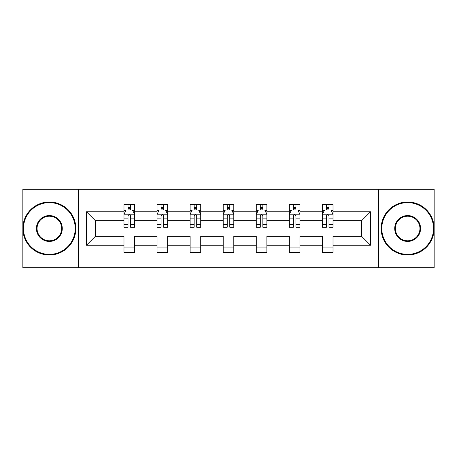 <?xml version="1.0" encoding="UTF-8"?>
<svg xmlns="http://www.w3.org/2000/svg" width="457" height="457" viewBox="0 0 457 457"><rect width="100%" height="100%" fill="white"/><g stroke="black" fill="none" stroke-linecap="round" stroke-linejoin="round"><path stroke-width="0.69" d="M378.71 267.722L434.15 267.722L434.15 189.278L378.71 189.278L378.71 267.722L78.29 267.722L78.29 189.278L22.85 189.278L22.85 267.722L78.29 267.722M333.022 245.249L333.022 236.343L361.641 236.343L370.547 245.249L333.022 245.249L333.022 252.35L322.419 252.35L322.419 245.249L299.946 245.249L299.946 252.35L289.35 252.35L289.35 245.249L266.877 245.249L266.877 252.35L256.274 252.35L256.274 245.249L233.801 245.249L233.801 252.35L223.199 252.35L223.199 245.249L200.726 245.249L200.726 252.35L190.123 252.35L190.123 245.249L167.65 245.249L167.65 252.35L157.054 252.35L157.054 245.249L134.581 245.249L134.581 252.35L123.978 252.35L123.978 245.249L86.453 245.249L86.453 211.751L123.978 211.751L123.978 204.65L134.581 204.65L134.581 211.751L157.054 211.751L157.054 204.65L167.65 204.65L167.65 211.751L190.123 211.751L190.123 204.65L200.726 204.65L200.726 211.751L223.199 211.751L223.199 204.65L233.801 204.65L233.801 211.751L256.274 211.751L256.274 204.65L266.877 204.65L266.877 211.751L289.35 211.751L289.35 204.65L299.946 204.65L299.946 211.751L322.419 211.751L322.419 204.65L333.022 204.65L333.022 211.751L370.547 211.751L370.547 245.249M378.71 189.278L78.29 189.278M322.419 211.751L322.419 220.657L299.946 220.657L299.946 211.751M299.946 245.249L299.946 236.343L322.419 236.343L322.419 245.249M289.35 211.751L289.35 220.657L266.877 220.657L266.877 211.751M266.877 245.249L266.877 236.343L289.35 236.343L289.35 245.249M256.274 211.751L256.274 220.657L233.801 220.657L233.801 211.751M233.801 245.249L233.801 236.343L256.274 236.343L256.274 245.249M223.199 211.751L223.199 220.657L200.726 220.657L200.726 211.751M200.726 245.249L200.726 236.343L223.199 236.343L223.199 245.249M190.123 211.751L190.123 220.657L167.65 220.657L167.65 211.751M167.65 245.249L167.65 236.343L190.123 236.343L190.123 245.249M157.054 211.751L157.054 220.657L134.581 220.657L134.581 211.751M134.581 245.249L134.581 236.343L157.054 236.343L157.054 245.249M123.978 211.751L123.978 220.657L95.359 220.657L95.359 236.343L123.978 236.343L123.978 245.249M86.453 211.751L95.359 220.657M361.641 236.343L361.641 220.657L333.022 220.657L333.022 211.751M326.447 209.952L328.994 209.952M293.377 209.952L295.919 209.952M260.301 209.952L262.844 209.952M227.226 209.952L229.774 209.952M194.156 209.952L196.699 209.952M161.081 209.952L163.623 209.952M128.006 209.952L130.553 209.952M123.978 247.048L134.581 247.048M157.054 247.048L167.65 247.048M190.123 247.048L200.726 247.048M223.199 247.048L233.801 247.048M256.274 247.048L266.877 247.048M289.35 247.048L299.946 247.048M322.419 247.048L333.022 247.048M95.359 236.343L86.453 245.249M370.547 211.751L361.641 220.657M130.553 207.404L128.006 207.404M125.972 210.311L123.978 210.311L123.978 204.65L128.006 204.65L128.006 210.054M123.978 224.57L123.978 227.226L128.006 227.226L128.006 224.57L123.978 224.57L123.978 220.657M134.581 220.657L134.581 227.226L130.553 227.226L130.553 215.887C129.702 214.253 128.857 214.253 128.006 215.887L128.006 224.57M132.587 210.311L134.581 210.311L134.581 204.65L130.553 204.65L130.553 210.054M134.581 214.293L132.461 210.054L126.098 210.054L123.978 214.293M49.35 202.634A25.866 25.866 0 0 0 23.484 228.5A25.866 25.866 0 0 0 49.35 254.366A25.866 25.866 0 0 0 75.216 228.5A25.866 25.866 0 0 0 49.35 202.634M49.35 255A26.5 26.5 0 0 1 22.85 228.5A26.5 26.5 0 0 1 49.35 202A26.5 26.5 0 0 1 75.851 228.5A26.5 26.5 0 0 1 49.35 255M49.35 215.567A12.933 12.933 0 0 1 62.283 228.5A12.933 12.933 0 0 1 49.35 241.433A12.933 12.933 0 0 1 36.417 228.5A12.933 12.933 0 0 1 49.35 215.567M49.35 240.799A12.299 12.299 0 0 0 61.649 228.5A12.299 12.299 0 0 0 49.35 216.201A12.299 12.299 0 0 0 37.057 228.5A12.299 12.299 0 0 0 49.35 240.799M407.65 202.634A25.866 25.866 0 0 0 381.784 228.5A25.866 25.866 0 0 0 407.65 254.366A25.866 25.866 0 0 0 433.516 228.5A25.866 25.866 0 0 0 407.65 202.634M407.65 255A26.5 26.5 0 0 1 381.149 228.5A26.5 26.5 0 0 1 407.65 202A26.5 26.5 0 0 1 434.15 228.5A26.5 26.5 0 0 1 407.65 255M407.65 215.567A12.933 12.933 0 0 1 420.583 228.5A12.933 12.933 0 0 1 407.65 241.433A12.933 12.933 0 0 1 394.717 228.5A12.933 12.933 0 0 1 407.65 215.567M407.65 240.799A12.299 12.299 0 0 0 419.943 228.5A12.299 12.299 0 0 0 407.65 216.201A12.299 12.299 0 0 0 395.351 228.5A12.299 12.299 0 0 0 407.65 240.799M163.623 207.404L161.081 207.404M159.047 210.311L157.054 210.311L157.054 204.65L161.081 204.65L161.081 210.054M157.054 224.57L157.054 227.226L161.081 227.226L161.081 224.57L157.054 224.57L157.054 220.657M167.65 220.657L167.65 227.226L163.623 227.226L163.623 215.887C162.778 214.253 161.932 214.253 161.081 215.887L161.081 224.57M165.663 210.311L167.65 210.311L167.65 204.65L163.623 204.65L163.623 210.054M167.65 214.293L165.531 210.054L159.173 210.054L157.054 214.293M196.699 207.404L194.156 207.404M192.117 210.311L190.123 210.311L190.123 204.65L194.156 204.65L194.156 210.054M190.123 224.57L190.123 227.226L194.156 227.226L194.156 224.57L190.123 224.57L190.123 220.657M200.726 220.657L200.726 227.226L196.699 227.226L196.699 215.887C195.853 214.253 195.002 214.253 194.156 215.887L194.156 224.57M198.732 210.311L200.726 210.311L200.726 204.65L196.699 204.65L196.699 210.054M200.726 214.293L198.606 210.054L192.248 210.054L190.123 214.293M229.774 207.404L227.226 207.404M225.192 210.311L223.199 210.311L223.199 204.65L227.226 204.65L227.226 210.054M223.199 224.57L223.199 227.226L227.226 227.226L227.226 224.57L223.199 224.57L223.199 220.657M233.801 220.657L233.801 227.226L229.774 227.226L229.774 215.887C228.923 214.253 228.077 214.253 227.226 215.887L227.226 224.57M231.808 210.311L233.801 210.311L233.801 204.65L229.774 204.65L229.774 210.054M233.801 214.293L231.682 210.054L225.318 210.054L223.199 214.293M262.844 207.404L260.301 207.404M258.268 210.311L256.274 210.311L256.274 204.65L260.301 204.65L260.301 210.054M256.274 224.57L256.274 227.226L260.301 227.226L260.301 224.57L256.274 224.57L256.274 220.657M266.877 220.657L266.877 227.226L262.844 227.226L262.844 215.887C261.998 214.253 261.153 214.253 260.301 215.887L260.301 224.57M264.883 210.311L266.877 210.311L266.877 204.65L262.844 204.65L262.844 210.054M266.877 214.293L264.752 210.054L258.394 210.054L256.274 214.293M295.919 207.404L293.377 207.404M291.338 210.311L289.35 210.311L289.35 204.65L293.377 204.65L293.377 210.054M289.35 224.57L289.35 227.226L293.377 227.226L293.377 224.57L289.35 224.57L289.35 220.657M299.946 220.657L299.946 227.226L295.919 227.226L295.919 215.887C295.073 214.253 294.222 214.253 293.377 215.887L293.377 224.57M297.953 210.311L299.946 210.311L299.946 204.65L295.919 204.65L295.919 210.054M299.946 214.293L297.827 210.054L291.469 210.054L289.35 214.293M328.994 207.404L326.447 207.404M324.413 210.311L322.419 210.311L322.419 204.65L326.447 204.65L326.447 210.054M322.419 224.57L322.419 227.226L326.447 227.226L326.447 224.57L322.419 224.57L322.419 220.657M333.022 220.657L333.022 227.226L328.994 227.226L328.994 215.887C328.143 214.253 327.298 214.253 326.447 215.887L326.447 224.57M331.028 210.311L333.022 210.311L333.022 204.65L328.994 204.65L328.994 210.054M333.022 214.293L330.902 210.054L324.539 210.054L322.419 214.293M134.524 214.19L124.03 214.19M134.581 224.57L130.553 224.57M128.006 218.886L123.978 218.886M134.581 218.886L130.553 218.886M130.553 208.752L128.006 208.752M167.599 214.19L157.105 214.19M167.65 224.57L163.623 224.57M161.081 218.886L157.054 218.886M167.65 218.886L163.623 218.886M163.623 208.752L161.081 208.752M200.674 214.19L190.181 214.19M200.726 224.57L196.699 224.57M194.156 218.886L190.123 218.886M200.726 218.886L196.699 218.886M196.699 208.752L194.156 208.752M233.75 214.19L223.25 214.19M233.801 224.57L229.774 224.57M227.226 218.886L223.199 218.886M233.801 218.886L229.774 218.886M229.774 208.752L227.226 208.752M266.819 214.19L256.326 214.19M266.877 224.57L262.844 224.57M260.301 218.886L256.274 218.886M266.877 218.886L262.844 218.886M262.844 208.752L260.301 208.752M299.895 214.19L289.401 214.19M299.946 224.57L295.919 224.57M293.377 218.886L289.35 218.886M299.946 218.886L295.919 218.886M295.919 208.752L293.377 208.752M332.97 214.19L322.476 214.19M333.022 224.57L328.994 224.57M326.447 218.886L322.419 218.886M333.022 218.886L328.994 218.886M328.994 208.752L326.447 208.752"/></g></svg>
